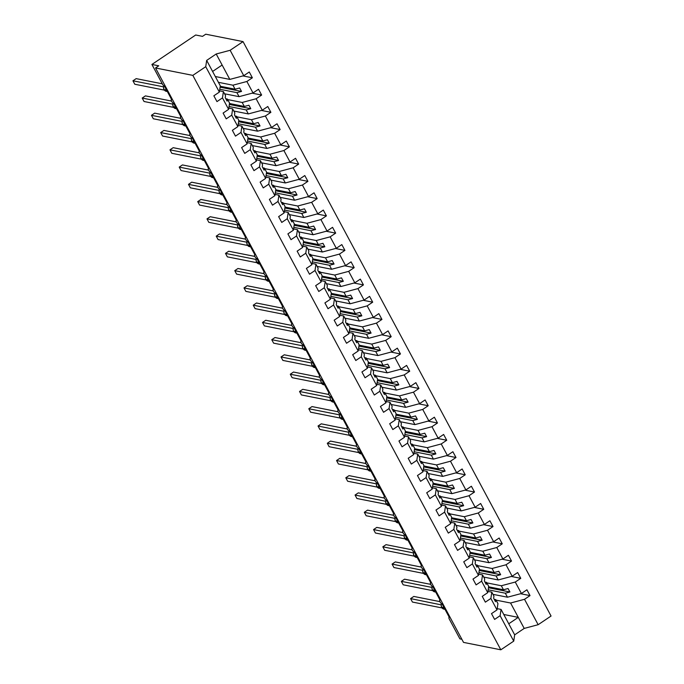<?xml version="1.0" encoding="UTF-8"?>
<svg xmlns="http://www.w3.org/2000/svg" width="684" height="684" viewBox="0 0 684 684"><rect width="100%" height="100%" fill="white"/><g stroke="black" fill="none" stroke-linecap="round" stroke-linejoin="round"><path stroke-width="1.03" d="M496.071 600.133L510.58 603.014L524.517 599.304L538.146 624.706L551.056 616.028L243.051 41.604L205.756 34.2L202.532 36.363L195.692 35.004L151.908 64.45L158.748 65.809L155.524 67.972L463.53 642.396L500.825 649.8L513.735 641.122L500.115 615.711L494.609 619.413L491.497 613.616L497.003 609.914L490.864 598.449L485.358 602.151L482.246 596.354L487.752 592.652L488.684 586.359L486.538 582.358L486.23 584.427L484.383 580.972L484.691 578.903L482.545 574.902L481.604 581.186L487.752 592.652M218.427 82.319L232.936 85.201L235.082 89.202L239.665 87.988L241.52 91.434L236.929 92.656L239.084 96.658L253.02 92.947L258.526 89.245L261.63 95.05L256.124 98.752L242.187 102.463L244.333 106.465L248.925 105.242L250.772 108.696L246.189 109.919L248.335 113.92L262.271 110.21L267.777 106.507L270.89 112.304L265.383 116.006L251.447 119.717L253.593 123.727L258.176 122.504L260.031 125.959L255.44 127.181L257.586 131.183L271.531 127.472L277.037 123.77L280.141 129.567L274.635 133.269L260.698 136.98L262.844 140.989L267.435 139.767L269.282 143.221L264.699 144.435L266.846 148.445L280.782 144.734L286.288 141.032L289.4 146.829L283.894 150.531L269.958 154.242L272.104 158.243L276.687 157.029L278.542 160.475L273.951 161.698L276.097 165.699L290.042 161.988L295.548 158.286L298.651 164.092L293.145 167.794L279.209 171.504L281.355 175.506L285.946 174.283L287.793 177.737L283.21 178.96L285.356 182.961L299.293 179.251L304.799 175.549L307.911 181.345L302.405 185.048L288.46 188.767L290.614 192.768L295.197 191.546L297.044 195L292.461 196.222L294.607 200.224L308.544 196.513L314.05 192.811L317.162 198.608L311.656 202.31L297.72 206.021L299.866 210.031L304.448 208.808L306.304 212.262L301.721 213.476L303.867 217.486L317.803 213.776L323.31 210.073L326.422 215.87L320.916 219.573L306.971 223.283L309.125 227.285L313.708 226.071L315.555 229.516L310.972 230.739L313.118 234.74L327.055 231.03L332.561 227.327L335.673 233.133L330.167 236.835L316.23 240.546L318.376 244.547L322.959 243.324L324.814 246.779L320.223 248.001L322.378 252.003L336.314 248.292L341.82 244.59L344.924 250.387L339.426 254.089L325.481 257.808L327.627 261.81L332.219 260.587L334.066 264.041L329.483 265.264L331.629 269.265L345.565 265.554L351.072 261.852L354.184 267.649L348.678 271.351L334.741 275.062L336.887 279.072L341.47 277.849L343.325 281.304L338.734 282.518L340.88 286.528L354.825 282.817L360.331 279.115L363.435 284.912L357.929 288.614L343.992 292.325L346.138 296.326L350.73 295.112L352.576 298.557L347.994 299.78L350.14 303.781L364.076 300.071L369.582 296.369L372.694 302.174L367.188 305.876L353.252 309.587L355.398 313.588L359.981 312.366L361.836 315.82L357.245 317.043L359.391 321.044L373.336 317.333L378.842 313.631L381.946 319.437L376.439 323.139L362.503 326.849L364.649 330.851L369.24 329.628L371.087 333.082L366.504 334.305L368.65 338.306L382.587 334.596L388.093 330.894L391.205 336.69L385.699 340.393L371.763 344.103L373.909 348.113L378.491 346.891L380.338 350.345L375.755 351.559L377.901 355.569L391.838 351.858L397.344 348.156L400.456 353.953L394.95 357.655L381.014 361.366L383.16 365.367L387.743 364.153L389.598 367.599L385.015 368.821L387.161 372.831L401.098 369.112L406.604 365.41L409.716 371.215L404.21 374.918L390.265 378.628L392.419 382.63L397.002 381.407L398.849 384.861L394.266 386.084L396.412 390.085L410.349 386.374L415.855 382.672L418.967 388.478L413.461 392.18L399.524 395.891L401.67 399.892L406.253 398.669L408.109 402.124L403.517 403.346L405.672 407.348L419.608 403.637L425.115 399.935L428.218 405.732L422.721 409.434L408.776 413.145L410.922 417.154L415.513 415.932L417.36 419.386L412.777 420.6L414.923 424.61L428.859 420.899L434.366 417.197L437.478 422.994L431.972 426.696L418.035 430.407L420.181 434.408L424.764 433.194L426.619 436.64L422.028 437.863L424.183 441.873L438.119 438.162L443.625 434.46L446.729 440.257L441.223 443.959L427.286 447.669L429.432 451.671L434.024 450.448L435.87 453.902L431.288 455.125L433.434 459.126L447.37 455.416L452.876 451.714L455.989 457.519L450.482 461.221L436.546 464.932L438.692 468.933L443.275 467.711L445.13 471.165L440.539 472.387L442.685 476.389L456.63 472.678L462.136 468.976L465.24 474.773L459.734 478.475L445.797 482.186L447.943 486.196L452.534 484.973L454.381 488.427L449.798 489.641L451.944 493.651L465.881 489.941L471.387 486.239L474.499 492.035L468.993 495.738L455.057 499.448L457.203 503.45L461.786 502.236L463.641 505.681L459.049 506.904L461.196 510.914L475.141 507.203L480.638 503.501L483.75 509.298L478.244 513L464.308 516.711L466.454 520.712L471.037 519.489L472.892 522.944L468.309 524.166L470.455 528.168L484.392 524.457L489.898 520.755L493.01 526.56L487.504 530.262L473.559 533.973L475.713 537.975L480.296 536.752L482.143 540.206L477.56 541.429L479.706 545.43L493.643 541.719L499.149 538.017L502.261 543.814L496.755 547.516L482.819 551.227L484.965 555.237L489.547 554.014L491.403 557.469L486.82 558.683L488.966 562.693L502.902 558.982L508.409 555.28L511.521 561.077L506.015 564.779L492.07 568.49L494.216 572.499L498.807 571.277L500.654 574.722L496.071 575.945L498.217 579.955L512.154 576.244L517.66 572.542L520.772 578.339L515.266 582.041L501.329 585.752L503.475 589.753L508.058 588.531L509.913 591.985L505.322 593.208L507.477 597.209L521.413 593.498L526.919 589.796L530.023 595.602L524.517 599.304M242.931 75.915L252.379 77.788L246.873 81.49L232.936 85.201M243.051 41.604L230.14 50.283L243.761 75.693L249.267 71.991L252.379 77.788M243.761 75.693L229.824 79.404L215.315 76.522M461.854 639.258L459.913 638.873L449.362 619.2A2.454 0.778 -123.9 0 1 449.012 617.37A2.454 0.778 -123.9 0 1 449.277 617.336L442.24 604.211A2.454 0.778 56.1 0 1 440.282 602.262A2.454 0.778 56.1 0 1 439.761 600.107A2.454 0.778 56.1 0 1 440.017 600.073L432.989 586.957A2.454 0.778 56.1 0 1 431.031 585A2.454 0.778 56.1 0 1 430.51 582.845A2.454 0.778 56.1 0 1 430.766 582.811L423.729 569.695A2.454 0.778 56.1 0 1 421.772 567.737A2.454 0.778 56.1 0 1 421.25 565.582A2.454 0.778 56.1 0 1 421.506 565.548L414.478 552.433A2.454 0.778 56.1 0 1 412.52 550.475A2.454 0.778 56.1 0 1 411.999 548.329A2.454 0.778 56.1 0 1 412.255 548.286L405.219 535.17A2.454 0.778 56.1 0 1 403.269 533.221A2.454 0.778 56.1 0 1 402.739 531.066A2.454 0.778 56.1 0 1 402.996 531.032L395.968 517.908A2.454 0.778 56.1 0 1 394.01 515.958A2.454 0.778 56.1 0 1 393.488 513.804A2.454 0.778 56.1 0 1 393.745 513.769L386.708 500.654A2.454 0.778 56.1 0 1 384.759 498.696A2.454 0.778 56.1 0 1 384.228 496.541A2.454 0.778 56.1 0 1 384.493 496.507L377.457 483.391A2.454 0.778 56.1 0 1 375.499 481.433A2.454 0.778 56.1 0 1 374.977 479.287A2.454 0.778 56.1 0 1 375.234 479.245L368.197 466.129A2.454 0.778 56.1 0 1 366.248 464.171A2.454 0.778 56.1 0 1 365.718 462.025A2.454 0.778 56.1 0 1 365.983 461.991L358.946 448.866A2.454 0.778 56.1 0 1 356.988 446.917A2.454 0.778 56.1 0 1 356.467 444.762A2.454 0.778 56.1 0 1 356.723 444.728L349.695 431.613A2.454 0.778 56.1 0 1 347.737 429.655A2.454 0.778 56.1 0 1 347.216 427.5A2.454 0.778 56.1 0 1 347.472 427.466L340.435 414.35A2.454 0.778 56.1 0 1 338.477 412.392A2.454 0.778 56.1 0 1 337.956 410.246A2.454 0.778 56.1 0 1 338.212 410.203L331.184 397.088A2.454 0.778 56.1 0 1 329.226 395.13A2.454 0.778 56.1 0 1 328.705 392.984A2.454 0.778 56.1 0 1 328.961 392.949L321.925 379.825A2.454 0.778 56.1 0 1 319.975 377.876A2.454 0.778 56.1 0 1 319.445 375.721A2.454 0.778 56.1 0 1 319.702 375.687L312.673 362.571A2.454 0.778 56.1 0 1 310.716 360.613A2.454 0.778 56.1 0 1 310.194 358.459A2.454 0.778 56.1 0 1 310.451 358.425L303.414 345.309A2.454 0.778 56.1 0 1 301.464 343.351A2.454 0.778 56.1 0 1 300.934 341.205A2.454 0.778 56.1 0 1 301.199 341.162L294.163 328.046A2.454 0.778 56.1 0 1 292.205 326.088A2.454 0.778 56.1 0 1 291.683 323.942A2.454 0.778 56.1 0 1 291.94 323.908L284.903 310.784A2.454 0.778 56.1 0 1 282.954 308.835A2.454 0.778 56.1 0 1 282.424 306.68A2.454 0.778 56.1 0 1 282.689 306.646L275.652 293.53A2.454 0.778 56.1 0 1 273.694 291.572A2.454 0.778 56.1 0 1 273.173 289.418A2.454 0.778 56.1 0 1 273.429 289.383L266.401 276.268A2.454 0.778 56.1 0 1 264.443 274.31A2.454 0.778 56.1 0 1 263.921 272.164A2.454 0.778 56.1 0 1 264.178 272.121L257.141 259.005A2.454 0.778 56.1 0 1 255.183 257.047A2.454 0.778 56.1 0 1 254.662 254.901A2.454 0.778 56.1 0 1 254.918 254.867L247.89 241.743A2.454 0.778 56.1 0 1 245.932 239.793A2.454 0.778 56.1 0 1 245.411 237.639A2.454 0.778 56.1 0 1 245.667 237.604L238.631 224.489A2.454 0.778 56.1 0 1 236.681 222.531A2.454 0.778 56.1 0 1 236.151 220.376A2.454 0.778 56.1 0 1 236.407 220.342L229.379 207.226A2.454 0.778 56.1 0 1 227.421 205.268A2.454 0.778 56.1 0 1 226.9 203.122A2.454 0.778 56.1 0 1 227.156 203.08L220.12 189.964A2.454 0.778 56.1 0 1 218.17 188.006A2.454 0.778 56.1 0 1 217.64 185.86A2.454 0.778 56.1 0 1 217.905 185.826L210.869 172.701A2.454 0.778 56.1 0 1 208.911 170.752A2.454 0.778 56.1 0 1 208.389 168.597A2.454 0.778 56.1 0 1 208.646 168.563L201.609 155.448A2.454 0.778 56.1 0 1 199.66 153.49A2.454 0.778 56.1 0 1 199.13 151.335A2.454 0.778 56.1 0 1 199.395 151.301L192.358 138.185A2.454 0.778 56.1 0 1 190.4 136.227A2.454 0.778 56.1 0 1 189.878 134.073A2.454 0.778 56.1 0 1 190.135 134.038L183.107 120.923A2.454 0.778 56.1 0 1 181.149 118.965A2.454 0.778 56.1 0 1 180.627 116.819A2.454 0.778 56.1 0 1 180.884 116.784L173.847 103.66A2.454 0.778 56.1 0 1 171.889 101.711A2.454 0.778 56.1 0 1 171.368 99.556A2.454 0.778 56.1 0 1 171.624 99.522L164.596 86.406A2.454 0.778 56.1 0 1 162.459 84.123L151.908 64.45M227.678 99.582L242.187 102.463M252.182 93.169L261.63 95.05M224.566 93.785L239.084 96.658M236.938 116.844L251.447 119.717M261.442 110.432L270.89 112.304M233.825 111.039L248.335 113.92M246.189 134.098L260.698 136.98M270.693 127.694L280.141 129.567M243.077 128.301L257.586 131.183M255.44 151.361L269.958 154.242M279.953 144.957L289.4 146.829M252.336 145.564L266.846 148.445M264.699 168.623L279.209 171.504M289.204 162.211L298.651 164.092M261.587 162.826L276.097 165.699M273.951 185.886L288.46 188.767M298.455 179.473L307.911 181.345M270.847 180.08L285.356 182.961M283.21 203.139L297.72 206.021M307.714 196.736L317.162 198.608M280.098 197.343L294.607 200.224M292.461 220.402L306.971 223.283M316.966 213.998L326.422 215.87M289.358 214.605L303.867 217.486M301.721 237.664L316.23 240.546M326.225 231.252L335.673 233.133M298.609 231.867L313.118 234.74M310.972 254.927L325.481 257.808M335.476 248.514L344.924 250.387M307.86 249.121L322.378 252.003M320.232 272.189L334.741 275.062M344.736 265.777L354.184 267.649M317.119 266.384L331.629 269.265M329.483 289.443L343.992 292.325M353.987 283.039L363.435 284.912M326.371 283.646L340.88 286.528M338.742 306.706L353.252 309.587M363.247 300.293L372.694 302.174M335.63 300.909L350.14 303.781M347.994 323.968L362.503 326.849M372.498 317.556L381.946 319.437M344.881 318.163L359.391 321.044M357.245 341.231L371.763 344.103M381.749 334.818L391.205 336.69M354.141 335.425L368.65 338.306M366.504 358.484L381.014 361.366M391.009 352.08L400.456 353.953M363.392 352.688L377.901 355.569M375.755 375.747L390.265 378.628M400.26 369.334L409.716 371.215M372.652 369.95L387.161 372.831M385.015 393.009L399.524 395.891M409.519 386.597L418.967 388.478M381.903 387.212L396.412 390.085M394.266 410.272L408.776 413.145M418.77 403.859L428.218 405.732M391.154 404.466L405.672 407.348M403.526 427.526L418.035 430.407M428.03 421.122L437.478 422.994M400.414 421.729L414.923 424.61M412.777 444.788L427.286 447.669M437.281 438.376L446.729 440.257M409.665 438.991L424.183 441.873M422.037 462.051L436.546 464.932M446.541 455.638L455.989 457.519M418.924 456.254L433.434 459.126M431.288 479.313L445.797 482.186M455.792 472.901L465.24 474.773M428.175 473.508L442.685 476.389M440.539 496.567L455.057 499.448M465.043 490.163L474.499 492.035M437.435 490.77L451.944 493.651M449.798 513.829L464.308 516.711M474.303 507.425L483.75 509.298M446.686 508.032L461.196 510.914M459.049 531.092L473.559 533.973M483.554 524.679L493.01 526.56M455.946 525.295L470.455 528.168M468.309 548.354L482.819 551.227M492.813 541.942L502.261 543.814M465.197 542.549L479.706 545.43M477.56 565.608L492.07 568.49M502.065 559.204L511.521 561.077M474.457 559.811L488.966 562.693M486.82 582.871L501.329 585.752M511.324 576.467L520.772 578.339M483.708 577.074L498.217 579.955M230.14 50.283L216.204 53.993L206.671 60.406L220.291 85.808L219.359 92.101L213.853 95.803L216.965 101.6L222.471 97.897L228.61 109.363L229.55 103.07L227.404 99.069L227.097 101.138L225.241 97.684L225.549 95.615L223.403 91.605L222.471 97.897M223.403 91.605L219.547 90.844M228.61 109.363L223.104 113.065L226.216 118.862L231.722 115.16L237.87 126.625L238.802 120.333L236.655 116.323L236.348 118.392L234.501 114.946L234.809 112.877L232.663 108.867L231.722 115.16M232.663 108.867L228.798 108.106M237.87 126.625L232.363 130.328L235.476 136.125L240.982 132.422L247.121 143.879L248.061 137.587L245.915 133.585L245.607 135.654L243.752 132.2L244.06 130.131L241.914 126.13L240.982 132.422M241.914 126.13L238.058 125.36M247.121 143.879L241.614 147.582L244.727 153.387L250.233 149.685L256.38 161.142L257.312 154.849L255.166 150.848L254.858 152.917L253.012 149.463L253.319 147.393L251.173 143.392L250.233 149.685M251.173 143.392L247.309 142.623M256.38 161.142L250.874 164.844L253.978 170.641L259.484 166.939L265.631 178.404L266.572 172.112L264.426 168.11L264.118 170.179L262.263 166.725L262.571 164.656L260.424 160.655L259.484 166.939M260.424 160.655L256.568 159.885M265.631 178.404L260.125 182.106L263.237 187.903L268.744 184.201L274.891 195.667L275.823 189.374L273.677 185.364L273.369 187.433L271.514 183.987L271.83 181.918L269.676 177.908L268.744 184.201M269.676 177.908L265.819 177.147M274.891 195.667L269.385 199.369L272.488 205.166L277.995 201.464L284.142 212.921L285.083 206.628L282.928 202.626L282.62 204.696L280.773 201.241L281.081 199.172L278.935 195.171L277.995 201.464M278.935 195.171L275.079 194.401M284.142 212.921L278.636 216.623L281.748 222.428L287.254 218.726L293.402 230.183L294.334 223.89L292.188 219.889L291.88 221.958L290.025 218.504L290.332 216.435L288.186 212.433L287.254 218.726M288.186 212.433L284.33 211.664M293.402 230.183L287.896 233.885L290.999 239.682L296.505 235.98L302.653 247.446L303.585 241.153L301.439 237.151L301.131 239.22L299.284 235.766L299.592 233.697L297.446 229.696L296.505 235.98M297.446 229.696L293.581 228.926M302.653 247.446L297.147 251.148L300.259 256.945L305.765 253.242L311.904 264.708L312.844 258.415L310.698 254.405L310.391 256.474L308.535 253.029L308.843 250.96L306.697 246.95L305.765 253.242M306.697 246.95L302.841 246.189M311.904 264.708L306.398 268.41L309.51 274.207L315.016 270.505L321.164 281.962L322.096 275.678L319.95 271.668L319.642 273.737L317.795 270.283L318.103 268.214L315.957 264.212L315.016 270.505M315.957 264.212L312.092 263.443M321.164 281.962L315.657 285.664L318.77 291.469L324.276 287.767L330.415 299.224L331.355 292.932L329.209 288.93L328.901 290.999L327.046 287.545L327.354 285.476L325.208 281.475L324.276 287.767M325.208 281.475L321.352 280.705M330.415 299.224L324.909 302.926L328.021 308.723L333.527 305.021L339.674 316.487L340.606 310.194L338.46 306.193L338.152 308.262L336.306 304.808L336.613 302.738L334.467 298.737L333.527 305.021M334.467 298.737L330.603 297.967M339.674 316.487L334.168 320.189L337.28 325.986L342.778 322.284L348.925 333.749L349.866 327.456L347.72 323.447L347.412 325.524L345.557 322.07L345.865 320.001L343.719 315.991L342.778 322.284M343.719 315.991L339.863 315.23M348.925 333.749L343.419 337.451L346.531 343.248L352.038 339.546L358.185 351.003L359.117 344.719L356.971 340.709L356.663 342.778L354.816 339.332L355.124 337.255L352.97 333.253L352.038 339.546M352.97 333.253L349.114 332.492M358.185 351.003L352.679 354.705L355.783 360.511L361.289 356.809L367.436 368.266L368.377 361.973L366.222 357.971L365.914 360.041L364.068 356.586L364.375 354.517L362.229 350.516L361.289 356.809M362.229 350.516L358.373 349.746M367.436 368.266L361.93 371.968L365.042 377.765L370.548 374.062L376.696 385.528L377.628 379.235L375.482 375.234L375.174 377.303L373.319 373.849L373.626 371.78L371.48 367.778L370.548 374.062M371.48 367.778L367.624 367.009M376.696 385.528L371.19 389.23L374.293 395.027L379.8 391.325L385.947 402.791L386.887 396.498L384.733 392.488L384.425 394.565L382.578 391.111L382.886 389.042L380.74 385.032L379.8 391.325M380.74 385.032L376.875 384.271M385.947 402.791L380.441 406.493L383.553 412.29L389.059 408.587L395.198 420.044L396.139 413.76L393.993 409.75L393.685 411.819L391.829 408.374L392.137 406.296L389.991 402.295L389.059 408.587M389.991 402.295L386.135 401.534M395.198 420.044L389.7 423.747L392.804 429.552L398.31 425.85L404.458 437.307L405.39 431.014L403.244 427.013L402.936 429.082L401.089 425.628L401.397 423.558L399.251 419.557L398.31 425.85M399.251 419.557L395.386 418.788M404.458 437.307L398.952 441.009L402.064 446.806L407.57 443.104L413.709 454.569L414.649 448.276L412.503 444.275L412.196 446.344L410.34 442.89L410.648 440.821L408.502 436.819L407.57 443.104M408.502 436.819L404.646 436.05M413.709 454.569L408.203 458.271L411.315 464.068L416.821 460.366L422.969 471.832L423.9 465.539L421.754 461.529L421.447 463.607L419.6 460.152L419.908 458.083L417.762 454.073L416.821 460.366M417.762 454.073L413.897 453.312M422.969 471.832L417.462 475.534L420.574 481.331L426.072 477.629L432.22 489.086L433.16 482.801L431.014 478.791L430.706 480.861L428.851 477.415L429.159 475.337L427.013 471.336L426.072 477.629M427.013 471.336L423.157 470.575M432.22 489.086L426.713 492.788L429.826 498.593L435.332 494.891L441.479 506.348L442.411 500.055L440.265 496.054L439.957 498.123L438.111 494.669L438.418 492.6L436.264 488.598L435.332 494.891M436.264 488.598L432.408 487.829M441.479 506.348L435.973 510.05L439.077 515.847L444.583 512.145L450.73 523.611L451.671 517.318L449.525 513.316L449.208 515.385L447.362 511.931L447.669 509.862L445.523 505.861L444.583 512.145M445.523 505.861L441.667 505.091M450.73 523.611L445.224 527.313L448.336 533.11L453.843 529.407L459.99 540.873L460.922 534.58L458.776 530.579L458.468 532.648L456.613 529.194L456.921 527.125L454.774 523.115L453.843 529.407M454.774 523.115L450.918 522.354M459.99 540.873L454.484 544.575L457.587 550.372L463.094 546.67L469.241 558.127L470.182 551.843L468.027 547.833L467.719 549.902L465.872 546.456L466.18 544.387L464.034 540.377L463.094 546.67M464.034 540.377L460.17 539.616M469.241 558.127L463.735 561.829L466.847 567.635L472.353 563.932L478.492 575.389L479.433 569.097L477.287 565.095L476.979 567.164L475.124 563.71L475.431 561.641L473.285 557.64L472.353 563.932M473.285 557.64L469.429 556.87M478.492 575.389L472.995 579.091L476.098 584.888L481.604 581.186M482.545 574.902L478.68 574.132M487.94 591.395L491.796 592.156L490.864 598.449M520.575 593.721L530.023 595.602M492.959 594.336L507.477 597.209M497.191 608.657L501.056 609.418L500.115 615.711M246.873 81.49L253.02 92.947M256.124 98.752L262.271 110.21M265.383 116.006L271.531 127.472M274.635 133.269L280.782 144.734M283.894 150.531L290.042 161.988M293.145 167.794L299.293 179.251M302.405 185.048L308.544 196.513M311.656 202.31L317.803 213.776M320.916 219.573L327.055 231.03M330.167 236.835L336.314 248.292M339.426 254.089L345.565 265.554M348.678 271.351L354.825 282.817M357.929 288.614L364.076 300.071M367.188 305.876L373.336 317.333M376.439 323.139L382.587 334.596M385.699 340.393L391.838 351.858M394.95 357.655L401.098 369.112M404.21 374.918L410.349 386.374M413.461 392.18L419.608 403.637M422.721 409.434L428.859 420.899M431.972 426.696L438.119 438.162M441.223 443.959L447.37 455.416M450.482 461.221L456.63 472.678M459.734 478.475L465.881 489.941M468.993 495.738L475.141 507.203M478.244 513L484.392 524.457M487.504 530.262L493.643 541.719M496.755 547.516L502.902 558.982M506.015 564.779L512.154 576.244M515.266 582.041L521.413 593.498M206.671 60.406L205.739 66.69L219.359 92.101M205.739 66.69L192.828 75.377L500.825 649.8M225.814 98.752L227.404 99.069M220.231 86.261L235.082 89.202M219.778 89.253L236.929 92.656M235.074 116.015L236.655 116.323M229.482 103.515L244.333 106.465M229.037 106.516L246.189 109.919M244.325 133.269L245.915 133.585M238.742 120.777L253.593 123.727M238.288 123.778L255.44 127.181M253.584 150.531L255.166 150.848M247.993 138.04L262.844 140.989M247.548 141.032L264.699 144.435M262.836 167.794L264.426 168.11M257.244 155.302L272.104 158.243M256.799 158.295L273.951 161.698M272.087 185.056L273.677 185.364M266.503 172.556L281.355 175.506M266.059 175.557L283.21 178.96M281.346 202.31L282.928 202.626M275.755 189.819L290.614 192.768M275.31 192.82L292.461 196.222M290.597 219.573L292.188 219.889M285.014 207.081L299.866 210.031M284.57 210.073L301.721 213.476M299.857 236.835L301.439 237.151M294.265 224.343L309.125 227.285M293.821 227.336L310.972 230.739M309.108 254.097L310.698 254.405M303.525 241.597L318.376 244.547M303.08 244.598L320.223 248.001M318.368 271.351L319.95 271.668M312.776 258.86L327.627 261.81M312.332 261.861L329.483 265.264M327.619 288.614L329.209 288.93M322.036 276.122L336.887 279.072M321.583 279.115L338.734 282.518M336.879 305.876L338.46 306.193M331.287 293.385L346.138 296.326M330.842 296.377L347.994 299.78M346.13 323.139L347.72 323.447M340.538 310.639L355.398 313.588M340.093 313.64L357.245 317.043M355.381 340.393L356.971 340.709M349.798 327.901L364.649 330.851M349.353 330.902L366.504 334.305M364.64 357.655L366.222 357.971M359.049 345.163L373.909 348.113M358.604 348.156L375.755 351.559M373.892 374.918L375.482 375.234M368.308 362.426L383.16 365.367M367.864 365.418L385.015 368.821M383.151 392.18L384.733 392.488M377.559 379.68L392.419 382.63M377.115 382.681L394.266 386.084M392.402 409.434L393.993 409.75M386.819 396.942L401.67 399.892M386.374 399.943L403.517 403.346M401.662 426.696L403.244 427.013M396.07 414.205L410.922 417.154M395.626 417.197L412.777 420.6M410.913 443.959L412.503 444.275M405.33 431.467L420.181 434.408M404.877 434.46L422.028 437.863M420.173 461.221L421.754 461.529M414.581 448.721L429.432 451.671M414.136 451.722L431.288 455.125M429.424 478.475L431.014 478.791M423.841 465.984L438.692 468.933M423.387 468.985L440.539 472.387M438.675 495.738L440.265 496.054M433.092 483.246L447.943 486.196M432.647 486.239L449.798 489.641M447.934 513L449.525 513.316M442.343 500.508L457.203 503.45M441.898 503.501L459.049 506.904M457.186 530.262L458.776 530.579M451.602 517.762L466.454 520.712M451.158 520.763L468.309 524.166M466.445 547.516L468.027 547.833M460.854 535.025L475.713 537.975M460.409 538.026L477.56 541.429M475.696 564.779L477.287 565.095M470.113 552.287L484.965 555.237M469.669 555.28L486.82 558.683M484.956 582.041L486.538 582.358M479.364 569.55L494.216 572.499M478.92 572.542L496.071 575.945M491.796 592.156L493.942 596.166L493.634 598.235L495.49 601.689L495.797 599.62L497.943 603.621L497.003 609.914M494.207 599.304L495.797 599.62M488.624 586.812L503.475 589.753M488.171 589.805L505.322 593.208M510.58 603.014L524.209 628.416L514.676 634.829L513.735 641.122M538.146 624.706L524.209 628.416M501.056 609.418L514.676 634.829M503.775 614.489L518.284 617.37L508.751 623.782M192.828 75.377L155.524 67.972M212.596 71.452L222.129 65.04L229.824 79.404M216.204 53.993L222.129 65.04M488.487 587.736L509.913 591.985M479.227 570.473L500.654 574.722M469.976 553.211L491.403 557.469M460.717 535.957L482.143 540.206M451.466 518.694L472.892 522.944M442.206 501.432L463.641 505.681M432.955 484.169L454.381 488.427M423.695 466.916L445.13 471.165M414.444 449.653L435.87 453.902M405.184 432.391L426.619 436.64M395.933 415.128L417.36 419.386M386.682 397.874L408.109 402.124M377.423 380.612L398.849 384.861M368.172 363.349L389.598 367.599M358.912 346.087L380.338 350.345M349.661 328.833L371.087 333.082M340.401 311.571L361.836 315.82M331.15 294.308L352.576 298.557M321.89 277.046L343.325 281.304M312.639 259.783L334.066 264.041M303.388 242.529L324.814 246.779M294.129 225.267L315.555 229.516M284.877 208.004L306.304 212.262M275.618 190.742L297.044 195M266.367 173.488L287.793 177.737M257.107 156.226L278.542 160.475M247.856 138.963L269.282 143.221M238.596 121.701L260.031 125.959M229.345 104.447L250.772 108.696M220.094 87.184L241.52 91.434M441.642 603.707L441.163 604.724L441.539 606.99M441.471 603.741L441.206 604.511M441.146 604.844L410.597 598.611L413.811 596.439L439.949 601.629M410.597 598.611L412.443 602.057L442.026 607.931M432.382 586.444L431.903 587.462L432.279 589.728M432.22 586.479L431.955 587.248M431.784 587.385L401.337 581.349L404.56 579.186L430.689 584.367M401.337 581.349L403.192 584.803L432.775 590.668M423.131 569.182L422.652 570.199L423.028 572.465M422.969 569.225L422.695 569.986M422.635 570.319L392.086 564.086L395.301 561.923L421.438 567.104M392.086 564.086L393.933 567.54L423.516 573.406M413.871 551.928L413.392 552.946L413.769 555.203M413.709 551.962L413.444 552.732M413.273 552.869L382.826 546.824L386.05 544.661L412.187 549.851M382.826 546.824L384.682 550.278L414.265 556.152M404.62 534.666L404.141 535.683L404.518 537.949M404.458 534.7L404.184 535.469M404.124 535.803L373.575 529.561L376.79 527.398L402.927 532.588M373.575 529.561L375.422 533.016L405.013 538.889M395.361 517.403L394.882 518.421L395.258 520.686M395.198 517.437L394.933 518.207M394.762 518.344L364.315 512.307L367.539 510.144L393.676 515.326M364.315 512.307L366.171 515.753L395.754 521.627M386.109 500.141L385.631 501.158L386.007 503.424M385.947 500.184L385.673 500.944M385.614 501.278L355.064 495.045L358.279 492.882L384.417 498.063M355.064 495.045L356.911 498.499L386.503 504.364M376.858 482.878L376.38 483.904L376.756 486.162M376.687 482.921L376.422 483.682M376.251 483.827L345.805 477.783L349.028 475.619L375.165 480.809M345.805 477.783L347.66 481.237L377.243 487.111M367.599 465.624L367.12 466.642L367.496 468.908M367.436 465.659L367.163 466.428M367.103 466.762L336.554 460.52L339.777 458.357L365.906 463.547M336.554 460.52L338.4 463.974L367.992 469.848M358.348 448.362L357.869 449.379L358.245 451.645M358.177 448.396L357.912 449.166M357.741 449.303L327.303 443.266L330.517 441.094L356.655 446.284M327.303 443.266L329.149 446.712L358.732 452.586M349.088 431.1L348.609 432.117L348.985 434.383M348.925 431.142L348.652 431.903M348.592 432.237L318.043 426.004L321.266 423.841L347.395 429.022M318.043 426.004L319.898 429.458L349.481 435.323M339.837 413.837L339.358 414.863L339.734 417.12M339.666 413.88L339.401 414.641M339.23 414.786L308.792 408.741L312.007 406.578L338.144 411.768M308.792 408.741L310.639 412.196L340.222 418.069M330.577 396.583L330.098 397.601L330.475 399.866M330.415 396.617L330.15 397.387M329.979 397.524L299.532 391.479L302.756 389.316L328.884 394.506M299.532 391.479L301.387 394.933L330.971 400.807M321.326 379.321L320.847 380.338L321.224 382.604M321.164 379.355L320.89 380.124M320.728 380.261L290.281 374.225L293.496 372.053L319.633 377.243M290.281 374.225L292.128 377.671L321.719 383.544M312.066 362.058L311.588 363.084L311.964 365.341M311.904 362.101L311.639 362.862M311.647 362.811L311.605 362.947A1.796 1.035 -130.3 0 1 311.494 362.982L281.021 356.962L284.245 354.799L310.382 359.981M281.021 356.962L282.877 360.417L312.46 366.282M302.815 344.796L302.337 345.822L302.713 348.079M302.653 344.839L302.379 345.6M302.217 345.745L271.77 339.7L274.985 337.537L301.122 342.727M271.77 339.7L273.617 343.154L303.209 349.028M293.564 327.542L293.085 328.559L293.453 330.825M293.393 327.576L293.128 328.346M292.957 328.482L262.511 322.438L265.734 320.274L291.871 325.464M262.511 322.438L264.366 325.892L293.949 331.766M284.305 310.279L283.826 311.297L284.202 313.563M284.142 310.314L283.869 311.083M283.706 311.22L253.26 305.184L256.483 303.012L282.612 308.202M253.26 305.184L255.106 308.629L284.698 314.503M275.053 293.017L274.575 294.034L274.951 296.3M274.882 293.06L274.617 293.821M274.626 293.769L274.592 293.906A1.796 1.035 -130.3 0 1 274.472 293.94L244 287.921L247.223 285.758L273.361 290.939M244 287.921L245.855 291.375L275.438 297.241M265.794 275.755L265.315 276.781L265.691 279.038M265.631 275.797L265.358 276.558M265.195 276.704L234.749 270.659L237.972 268.496L264.101 273.685M234.749 270.659L236.604 274.113L266.187 279.987M256.543 258.501L256.064 259.518L256.44 261.784M256.372 258.535L256.107 259.304M255.936 259.441L225.498 253.396L228.713 251.233L254.85 256.423M225.498 253.396L227.344 256.851L256.928 262.724M247.283 241.238L246.804 242.256L247.181 244.521M247.121 241.272L246.856 242.042M246.685 242.179L216.238 236.142L219.461 233.971L245.59 239.161M216.238 236.142L218.093 239.588L247.676 245.462M238.032 223.976L237.553 224.993L237.929 227.259M237.87 224.019L237.596 224.779M237.613 224.728L237.57 224.865A1.796 1.035 -130.3 0 1 237.451 224.899L206.987 218.88L210.202 216.717L236.339 221.898M206.987 218.88L208.834 222.334L238.425 228.199M228.772 206.713L228.294 207.731L228.67 209.997M228.61 206.756L228.345 207.517M228.174 207.662L197.727 201.618L200.951 199.454L227.088 204.636M197.727 201.618L199.583 205.072L229.166 210.946M219.521 189.459L219.042 190.477L219.419 192.743M219.359 189.494L219.085 190.263M218.923 190.4L188.476 184.355L191.691 182.192L217.828 187.382M188.476 184.355L190.323 187.809L219.915 193.683M210.27 172.197L209.791 173.214L210.159 175.48M210.099 172.231L209.834 173.001M209.663 173.137L179.217 167.101L182.44 164.929L208.577 170.119M179.217 167.101L181.072 170.547L210.655 176.421M201.01 154.935L200.532 155.952L200.908 158.218M200.848 154.977L200.574 155.738M200.592 155.687L200.549 155.824A1.796 1.035 -130.3 0 1 200.429 155.858L169.965 149.839L173.18 147.676L199.318 152.857M169.965 149.839L171.812 153.293L201.404 159.158M191.759 137.672L191.281 138.69L191.657 140.955M191.588 137.715L191.323 138.476M191.152 138.621L160.706 132.576L163.929 130.413L190.067 135.594M160.706 132.576L162.561 136.03L192.144 141.904M182.5 120.418L182.021 121.436L182.397 123.701M182.337 120.452L182.064 121.222M181.901 121.359L151.455 115.314L154.678 113.151L180.807 118.341M151.455 115.314L153.31 118.768L182.893 124.642M173.249 103.156L172.77 104.173L173.146 106.439M173.078 103.19L172.813 103.959M172.642 104.096L142.204 98.06L145.418 95.888L171.556 101.078M142.204 98.06L144.05 101.506L173.633 107.379M163.989 85.893L163.51 86.911L163.886 89.176M163.827 85.936L163.561 86.697M163.57 86.646L163.527 86.782A1.796 1.035 -130.3 0 1 163.408 86.817L132.944 80.797L136.167 78.634L162.288 83.816M132.944 80.797L134.799 84.252L164.382 90.117M441.531 603.792A3.514 3.181 101.2 0 0 441.608 607.127L441.83 607.546A3.514 3.181 101.2 0 0 443.916 609.128L444.993 609.341M444.061 607.614L441.608 607.127L444.284 608.033M441.753 607.409L443.916 609.128M432.279 586.53A3.514 3.181 101.2 0 0 432.356 589.865L432.579 590.283A3.514 3.181 101.2 0 0 434.656 591.874L435.734 592.087M434.81 590.352L432.356 589.865L435.033 590.771M432.502 590.147L434.656 591.874M423.02 569.276A3.514 3.181 101.2 0 0 423.097 572.611L423.319 573.021A3.514 3.181 101.2 0 0 425.405 574.611L426.483 574.825M425.559 573.098L423.097 572.611L425.773 573.508M423.251 572.884L425.405 574.611M413.769 552.014A3.514 3.181 101.2 0 0 413.846 555.348L414.068 555.759A3.514 3.181 101.2 0 0 416.146 557.349L417.223 557.563M416.299 555.836L414.068 555.759L416.522 556.246M413.991 555.622L416.146 557.349M404.509 534.751A3.514 3.181 101.2 0 0 404.586 538.086L404.808 538.505A3.514 3.181 101.2 0 0 406.894 540.086L407.972 540.3M407.048 538.573L404.586 538.086L407.271 538.992M404.74 538.368L406.894 540.086M395.258 517.489A3.514 3.181 101.2 0 0 395.335 520.823L395.557 521.242A3.514 3.181 101.2 0 0 397.643 522.824L398.721 523.038M397.789 521.311L395.335 520.823L398.011 521.73M395.48 521.105L397.643 522.824M385.998 500.235A3.514 3.181 101.2 0 0 386.075 503.569L386.298 503.98A3.514 3.181 101.2 0 0 388.384 505.57L389.461 505.784M388.538 504.057L386.075 503.569L388.76 504.467M386.229 503.843L388.384 505.57M376.747 482.972A3.514 3.181 101.2 0 0 376.824 486.307L377.046 486.717A3.514 3.181 101.2 0 0 379.133 488.308L380.21 488.521M379.278 486.794L377.046 486.717L379.5 487.205M376.969 486.581L379.133 488.308M367.496 465.71A3.514 3.181 101.2 0 0 367.564 469.044L367.787 469.463A3.514 3.181 101.2 0 0 369.873 471.045L370.95 471.259M370.027 469.532L367.787 469.463L370.249 469.951M367.718 469.327L369.873 471.045M358.236 448.447A3.514 3.181 101.2 0 0 358.313 451.782L358.536 452.201A3.514 3.181 101.2 0 0 360.622 453.783L361.699 453.996M360.767 452.269L358.313 451.782L360.99 452.688M358.459 452.064L360.622 453.783M348.985 431.194A3.514 3.181 101.2 0 0 349.054 434.528L349.276 434.938A3.514 3.181 101.2 0 0 351.362 436.529L352.44 436.743M351.516 435.015L349.276 434.938L351.738 435.426M349.208 434.802L351.362 436.529M339.726 413.931A3.514 3.181 101.2 0 0 339.803 417.266L340.025 417.676A3.514 3.181 101.2 0 0 342.111 419.266L343.188 419.48M342.257 417.753L340.025 417.676L342.479 418.163M339.948 417.539L342.111 419.266M330.475 396.669A3.514 3.181 101.2 0 0 330.552 400.003L330.774 400.422A3.514 3.181 101.2 0 0 332.851 402.004L333.929 402.218M333.005 400.491L330.774 400.422L333.228 400.909M330.697 400.285L332.851 402.004M321.215 379.406A3.514 3.181 101.2 0 0 321.292 382.741L321.514 383.16A3.514 3.181 101.2 0 0 323.6 384.741L324.678 384.955M323.754 383.228L321.292 382.741L323.977 383.647M321.446 383.023L323.6 384.741M311.964 362.152A3.514 3.181 101.2 0 0 312.041 365.487L312.263 365.897A3.514 3.181 101.2 0 0 314.341 367.488L315.418 367.701M314.495 365.974L312.041 365.487L314.717 366.385M312.186 365.76L314.341 367.488M302.704 344.89A3.514 3.181 101.2 0 0 302.781 348.224L303.003 348.635A3.514 3.181 101.2 0 0 305.09 350.225L306.167 350.439M305.244 348.712L303.003 348.635L305.466 349.122M302.935 348.498L305.09 350.225M293.453 327.627A3.514 3.181 101.2 0 0 293.53 330.962L293.752 331.381A3.514 3.181 101.2 0 0 295.839 332.963L296.916 333.176M295.984 331.449L293.752 331.381L296.206 331.868M293.675 331.244L295.839 332.963M284.193 310.365A3.514 3.181 101.2 0 0 284.27 313.7L284.493 314.118A3.514 3.181 101.2 0 0 286.579 315.7L287.656 315.914M286.733 314.187L284.493 314.118L286.955 314.606M284.424 313.982L286.579 315.7M274.942 293.111A3.514 3.181 101.2 0 0 275.019 296.446L275.242 296.856A3.514 3.181 101.2 0 0 277.328 298.446L278.405 298.66M277.473 296.933L275.242 296.856L277.695 297.343M275.165 296.719L277.328 298.446M265.691 275.849A3.514 3.181 101.2 0 0 265.76 279.183L265.982 279.594A3.514 3.181 101.2 0 0 268.068 281.184L269.145 281.398M268.222 279.671L265.982 279.594L268.444 280.081M265.914 279.457L268.068 281.184M256.432 258.586A3.514 3.181 101.2 0 0 256.509 261.921L256.731 262.331A3.514 3.181 101.2 0 0 258.817 263.921L259.894 264.135M258.962 262.408L256.509 261.921L259.185 262.827M256.654 262.203L258.817 263.921M247.181 241.324A3.514 3.181 101.2 0 0 247.257 244.658L247.48 245.077A3.514 3.181 101.2 0 0 249.557 246.659L250.635 246.873M249.711 245.146L247.48 245.077L249.934 245.565M247.403 244.94L249.557 246.659M237.921 224.07A3.514 3.181 101.2 0 0 237.998 227.404L238.22 227.815A3.514 3.181 101.2 0 0 240.306 229.405L241.384 229.619M240.46 227.892L238.22 227.815L240.683 228.302M238.152 227.678L240.306 229.405M228.67 206.807A3.514 3.181 101.2 0 0 228.747 210.142L228.969 210.552A3.514 3.181 101.2 0 0 231.047 212.143L232.124 212.356M231.201 210.629L228.747 210.142L231.423 211.04M228.892 210.415L231.047 212.143M219.41 189.545A3.514 3.181 101.2 0 0 219.487 192.879L219.709 193.29A3.514 3.181 101.2 0 0 221.796 194.88L222.873 195.094M221.949 193.367L219.487 192.879L222.172 193.777M219.641 193.162L221.796 194.88M210.159 172.282A3.514 3.181 101.2 0 0 210.236 175.617L210.458 176.036A3.514 3.181 101.2 0 0 212.544 177.618L213.622 177.831M212.69 176.104L210.236 175.617L212.912 176.523M210.381 175.899L212.544 177.618M200.899 155.029A3.514 3.181 101.2 0 0 200.976 158.355L201.199 158.773A3.514 3.181 101.2 0 0 203.285 160.364L204.362 160.578M203.439 158.85L201.199 158.773L203.661 159.261M201.13 158.637L203.285 160.364M191.648 137.766A3.514 3.181 101.2 0 0 191.725 141.101L191.947 141.511A3.514 3.181 101.2 0 0 194.034 143.101L195.111 143.315M194.179 141.588L191.725 141.101L194.401 141.998M191.871 141.374L194.034 143.101M182.397 120.504A3.514 3.181 101.2 0 0 182.466 123.838L182.688 124.249A3.514 3.181 101.2 0 0 184.774 125.839L185.851 126.053M184.928 124.326L182.688 124.249L185.15 124.736M182.619 124.112L184.774 125.839M173.137 103.241A3.514 3.181 101.2 0 0 173.214 106.576L173.437 106.995A3.514 3.181 101.2 0 0 175.523 108.576L176.6 108.79M175.668 107.063L173.214 106.576L175.891 107.482M173.36 106.858L175.523 108.576M163.886 85.987A3.514 3.181 101.2 0 0 163.963 89.313L164.186 89.732A3.514 3.181 101.2 0 0 166.263 91.323L167.341 91.536M166.417 89.809L164.186 89.732L166.639 90.22M164.109 89.595L166.263 91.323"/></g></svg>
